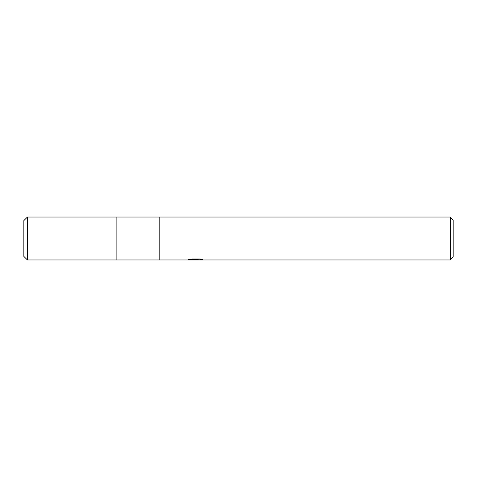<?xml version="1.0" encoding="UTF-8"?>
<svg xmlns="http://www.w3.org/2000/svg" width="477" height="477" viewBox="0 0 477 477"><rect width="100%" height="100%" fill="white"/><g stroke="black" fill="none" stroke-linecap="round" stroke-linejoin="round"><path stroke-width="0.72" d="M450.288 259.965L116.865 259.965L116.865 217.035L450.288 217.035L453.15 219.897L453.15 257.103L450.288 259.965L450.288 217.035M159.795 259.965L159.795 217.035L159.795 259.965M195.558 259.965L188.415 259.917M188.415 259.202L188.415 259.923L196.429 259.56L189.566 259.56L191.802 258.993L200.268 258.993L202.725 259.625L195.552 259.965M194.491 259.965L193.072 259.756M197.758 259.625L195.588 259.965M197.758 259.953L197.758 259.238L198.831 258.993M196.429 258.993L196.429 259.56M27.427 259.965L23.85 256.387L23.85 220.612L27.427 217.035L116.865 217.035L116.865 259.965L27.427 259.965L27.427 217.035M196.429 259.25L197.758 259.25"/></g></svg>
